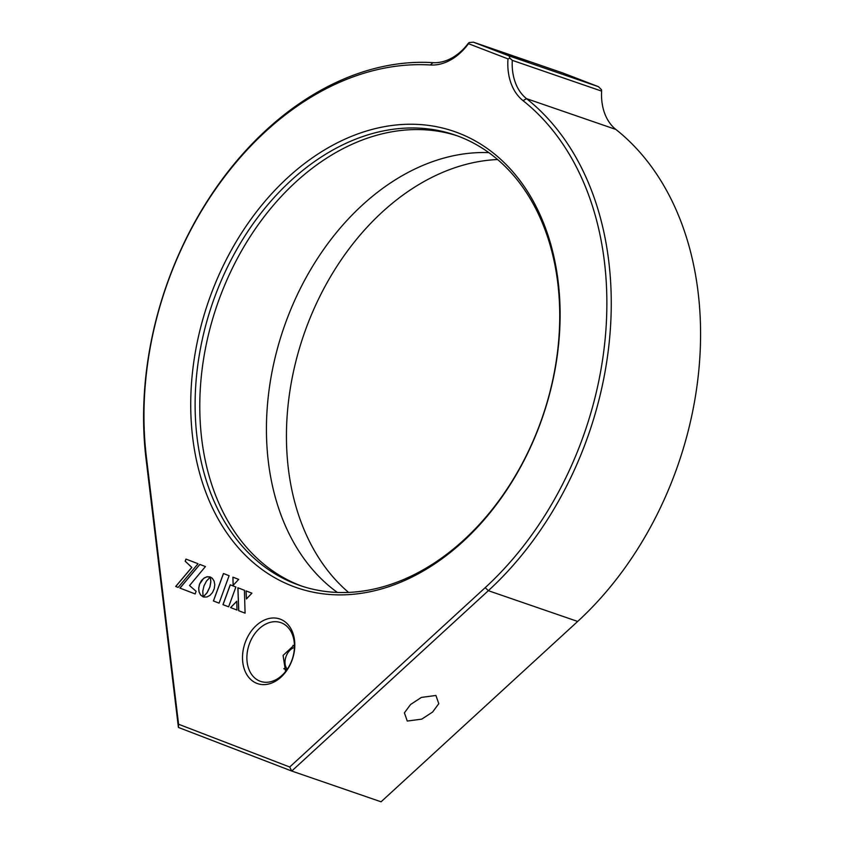 <?xml version="1.0" encoding="UTF-8"?>
<svg xmlns="http://www.w3.org/2000/svg" width="844" height="844" viewBox="0 0 844 844"><rect width="100%" height="100%" fill="white"/><g stroke="black" fill="none" stroke-linecap="round" stroke-linejoin="round"><path stroke-width="1.27" d="M432.592 712.051L421.789 719.109L407.272 721.061L404.403 712.853L410.595 704.476L421.399 697.418L435.915 695.467L438.785 703.685L432.592 712.051M285.567 671.529L283.078 655.408L294.419 644.89M292.035 660.293A34.182 25.035 109 0 1 256.914 683.387A34.182 25.035 109 0 1 245.287 642.305A34.182 25.035 109 0 1 280.408 619.211A34.182 25.035 109 0 1 292.035 660.293M249.413 643.814A31.07 22.756 -71 0 0 260.543 681.372A31.07 22.756 -71 0 0 291.908 660.166A31.07 22.756 -71 0 0 280.778 622.608A31.07 22.756 -71 0 0 249.413 643.814M540.455 423.066A241.321 176.776 109 0 1 292.499 586.147A241.321 176.776 109 0 1 210.388 296.054A241.321 176.776 109 0 1 458.345 132.972A241.321 176.776 109 0 1 540.455 423.066M214.513 297.563A238.208 174.497 -71 0 0 299.863 585.483A238.208 174.497 -71 0 0 540.329 422.939A238.208 174.497 -71 0 0 454.979 135.019A238.208 174.497 -71 0 0 214.513 297.563M289.692 767.006L291.739 771.036L381.066 801.8L577.665 621.448A305.528 223.818 -71 0 0 675.685 471.416A305.528 223.818 -71 0 0 615.867 129.438A51.79 37.938 109 0 1 601.624 91.11L512.297 60.357A51.79 37.938 -71 0 0 526.55 98.674A305.528 223.818 109 0 1 586.369 440.652A305.528 223.818 109 0 1 488.338 590.684L291.739 771.036L178.411 727.433L146.054 458.967A305.528 223.818 109 0 1 168.483 279.839A305.528 223.818 109 0 1 432.93 62.646A51.79 37.938 -71 0 0 468.241 43.403L469.137 42.527L468.473 43.688A54.892 40.206 109 0 1 430.356 64.988A302.426 221.539 -71 0 0 168.6 279.965A302.426 221.539 -71 0 0 146.413 457.269L178.58 724.247L289.692 767.006L485.205 587.656A302.426 221.539 -71 0 0 523.027 100.647A54.892 40.206 109 0 1 507.993 58.901L468.473 43.688M501.631 52.623L528.682 62.277L501.631 52.623M302.205 586.264A238.208 174.497 109 0 1 219.187 299.166A238.208 174.497 109 0 1 457.3 135.842M210.378 577.043L210.778 581.801L209.882 586.854L207.023 592.804L203.182 596.813L203.889 597.077L206.991 596.961L209.977 595.368L212.519 592.52L214.249 588.679L214.777 584.67L214.102 581.083L212.34 578.33L210.378 577.043M205.43 566.567L199.817 564.404L179.909 588.078L195.143 593.944L196.114 591.306L189.541 585.546L205.43 566.567M185.965 559.076L185.184 561.218L191.778 567.411L175.689 586.464L178.158 587.403L198.055 563.729L185.965 559.076M235.887 587.002L230.233 584.818L222.974 604.652L228.629 606.825L235.887 587.002M232.891 577.159L233.123 585.377L238.694 579.385L232.891 577.159M246.427 598.976L251.923 593.174L246.005 590.895L246.427 598.976M238.683 610.697L245.087 613.166L244.412 590.272L237.881 587.762L238.683 610.697L245.087 613.155M236.742 601.266L230.581 607.585L236.974 610.043L236.742 601.266M203.995 585.884L206.474 581.073L210.314 577.064L207.255 576.726L204.185 577.971L201.484 580.524L199.511 584.154L198.667 588.226L199.057 591.971L200.577 594.978L203.098 596.835L202.782 591.169L203.995 585.884M229.114 575.703L223.438 573.519L213.395 600.97L219.071 603.154L229.114 575.703M598.459 86.679L562.8 72.964L473.473 42.2L509.132 55.926L598.459 86.679L601.54 89.77L601.624 91.11M178.411 727.433L178.58 724.247M507.993 58.901L509.881 58.204L509.132 55.926M512.297 60.357L509.881 58.204M473.473 42.2L469.137 42.527M223.502 573.54L213.458 600.991L219.071 603.144M209.639 576.821L206.537 576.927L203.531 578.509L199.574 584.175L198.73 588.247L199.121 591.992L200.64 594.999L203.098 596.824M236.742 601.361L230.655 607.606L236.974 610.043M237.945 587.793L238.746 610.718M246.068 590.916L246.49 598.913M232.965 577.18L233.187 585.303M230.296 584.85L223.048 604.673L228.629 606.825M186.028 559.097L185.247 561.239L191.841 567.432L175.763 586.485L178.158 587.403M199.88 564.425L179.983 588.11L195.143 593.944M210.451 577.074L210.852 581.822L209.956 586.875L207.086 592.826L203.246 596.835L203.9 597.077M497.612 159.537A238.208 174.497 -71 0 0 305.844 329.002A238.208 174.497 -71 0 0 348.551 592.404M488.813 152.627A238.208 174.497 -71 0 0 285.842 322.123A238.208 174.497 -71 0 0 337.357 592.435M287.298 669.186A12.428 8.461 -69 0 1 286.074 656.432A12.428 8.461 -69 0 1 294.419 647.496M284.829 668.954A12.945 8.809 -69 0 1 284.027 668.933M146.054 458.967L146.413 457.269M577.665 621.448L488.338 590.684L485.205 587.656M615.867 129.438L526.55 98.674L523.027 100.647M432.93 62.646L430.356 64.988M292.952 645.438L294.44 646.019M283.848 668.575L286.907 669.746"/></g></svg>
